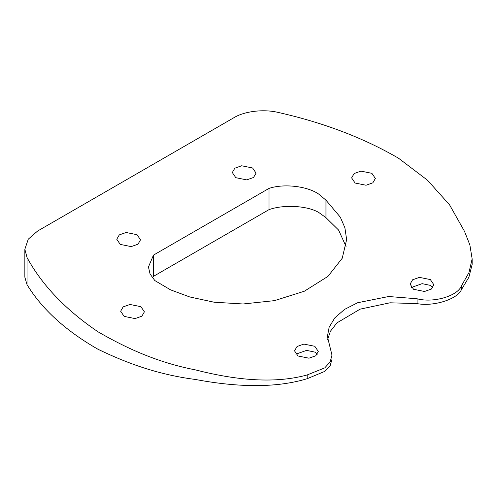 <?xml version="1.0" encoding="UTF-8"?>
<svg xmlns="http://www.w3.org/2000/svg" width="497" height="497" viewBox="0 0 497 497"><rect width="100%" height="100%" fill="white"/><g stroke="black" fill="none" stroke-linecap="round" stroke-linejoin="round"><path stroke-width="0.75" d="M355.094 183.026L351.615 177.883L354.144 173.534L360.952 171.123L371.893 173.329L375.372 178.479L372.843 182.828L366.034 185.238L355.094 183.026M235.795 177.684L232.316 172.534L234.839 168.185L241.654 165.774L252.594 167.98L256.073 173.13L253.545 177.479L246.736 179.889L235.795 177.684M120.237 244.394L116.758 239.25L119.286 234.901L126.095 232.49L137.035 234.696L140.514 239.846L137.992 244.195L131.177 246.605L120.237 244.394M124.126 316.378L120.647 311.228L123.169 306.879L129.984 304.475L140.924 306.68L144.403 311.83L141.875 316.179L135.066 318.583L124.126 316.378M298.007 355.989L294.528 350.845L297.051 346.496L303.866 344.086L314.806 346.291L318.285 351.441L315.757 355.79L308.948 358.194L298.007 355.989M317.378 354.156L314.806 352.093L306.581 350.379L295.87 354.181M413.56 289.273L410.081 284.129L412.609 279.78L419.418 277.369L430.359 279.575L433.838 284.725L431.315 289.074L424.5 291.484L413.56 289.273M432.937 287.44L430.359 285.377L422.139 283.663L411.423 287.465M325.957 200.154L340.29 217.133L344.899 227.763L346.639 239.635L342.209 258.266L327.939 276.388L304.294 291.242L274.474 300.642L243.07 303.984L214.077 302.201L189.73 296.951L170.577 289.863L154.815 280.557L150.069 273.996L148.448 266.995L153.461 255.123L269.02 188.406C283.65 183.43 307.202 186.108 318.658 194.054L325.957 200.154L325.957 217.643L318.658 212.405C307.202 205.677 283.65 204.36 269.02 209.628L153.461 276.344L152.293 277.668M97.984 331.772C65.691 309.88 42.04 285.129 27.031 257.527L24.85 249.27L28.273 239.163L37.604 231.037L233.894 117.708C244.412 111.191 263.839 108.893 278.301 112.459C323.485 122.641 363.568 137.899 398.551 158.239L427.463 180.187L449.555 204.839L464.502 231.347L469.864 244.915L472.15 258.887L468.907 272.698L461.433 285.881C457.588 296.113 433.347 303.158 417.07 298.772L388.666 296.516L357.647 302.735L344.545 309.407L334.835 317.85L329.163 327.175L327.399 336.494L331.99 355.106L330.188 361.797L324.789 367.861L307.183 374.937C272.033 384.69 231.136 379.025 195.389 369.874C157.537 362.562 126.027 348.062 97.984 331.772L97.984 349.261C126.07 362.816 157.226 374.527 195.259 379.447C231.093 386.126 272.058 389.35 307.183 378.708L324.789 371.377L330.188 365.556L331.99 359.337L331.99 355.106M327.598 339.625L330.424 331.238L336.947 322.87L360.132 309.146L389.996 302.797L417.07 303.605C433.347 306.835 457.588 299.213 461.433 289.652L468.888 277.239L472.15 264.398L472.15 258.887M24.85 249.27L24.85 277.196L27.031 284.657C42.04 309.227 65.691 330.76 97.984 349.261M269.02 188.406L269.02 209.628M153.461 255.123L153.461 276.344M346.055 246.518L338.575 230.049L325.957 217.643M461.433 285.881L461.433 289.652M27.031 257.527L27.031 284.657M307.183 374.937L307.183 378.708M417.07 298.772L417.07 303.605"/></g></svg>
